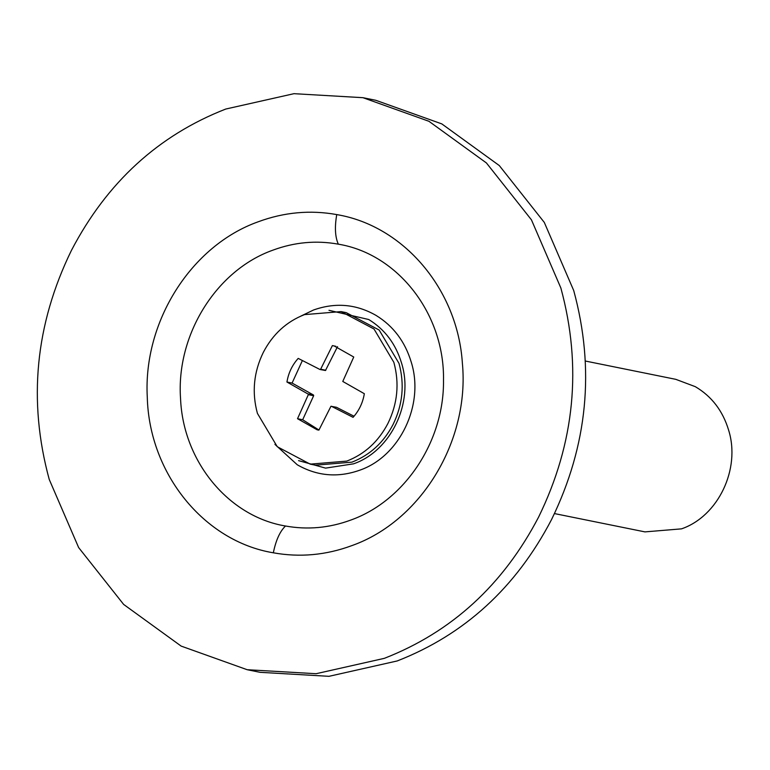 <?xml version="1.0" encoding="UTF-8"?>
<svg xmlns="http://www.w3.org/2000/svg" width="770" height="770" viewBox="0 0 770 770"><rect width="100%" height="100%" fill="white"/><g stroke="black" fill="none" stroke-linecap="round" stroke-linejoin="round"><path stroke-width="1.16" d="M298.558 460.624L325.585 468.122L353.565 463.829C391.025 450.95 414.039 402.672 401.565 363.132C395.78 343.949 384.836 329.406 368.734 319.521L328.983 310.31M274.928 444.377L297.278 464.791C317.105 476.12 337.943 477.92 359.773 470.191C399.957 456.379 424.636 404.587 411.257 362.179C405.049 341.601 393.316 326.008 376.039 315.402C356.212 304.073 335.373 302.273 313.534 310.002L300.897 316.085M310.204 464.137L315.353 465.176L351.928 462.154C369.898 455.137 383.624 442.577 393.085 424.463C402.729 404.693 404.702 384.326 399.004 363.382L379.158 330.041L346.221 312.639L341.072 311.6L304.497 314.622C286.527 321.639 272.811 334.199 263.35 352.314C253.696 372.083 251.723 392.45 257.421 413.394L277.267 446.725L310.204 464.137L346.779 461.105C364.749 454.098 378.474 441.528 387.936 423.423C397.58 403.644 399.553 383.287 393.855 362.333L374.008 329.002L341.072 311.6M302.389 360.533L292.09 383.065L313.438 394.981L313.65 395.742L302.677 419.756L297.528 418.707L317.153 429.814L318.905 430.122L330.956 406.271L336.49 407.292L354.036 416.243M302.677 419.756L318.963 430.016M337.52 346.654L325.479 370.505L319.945 369.485L298.202 358.397C292.205 365.076 288.452 372.95 286.94 382.026L308.5 394.279L297.528 418.707M331.341 406.252L353.074 417.34C359.07 410.66 362.824 402.777 364.335 393.711L342.775 381.448L353.748 357.02L334.132 345.923L332.37 345.605L320.647 369.215L319.945 369.485M313.65 395.742L308.5 394.702M313.65 395.318L308.5 394.279M313.438 394.981L308.279 393.942M292.09 383.065L286.94 382.026M325.479 370.505L320.33 369.465M325.797 370.255L320.647 369.215M335.874 346.317L332.37 345.605M225.764 109.042C158.37 135.337 106.924 182.452 71.446 250.365C35.256 324.517 27.855 400.872 49.232 479.431L78.646 547.576L123.652 604.431L181.142 646.097L247.16 669.707L316.104 673.712L384.317 658.35C451.711 632.054 503.156 584.94 538.634 517.026C574.824 442.885 582.226 366.53 560.849 287.961L531.435 219.825L486.428 162.961L428.938 121.294L362.92 97.684L293.976 93.68L225.764 109.042M247.16 669.707L260.029 672.316L328.983 676.32L397.185 660.958C464.589 634.663 516.025 587.549 551.513 519.635C587.693 445.483 595.104 369.128 573.727 290.569L544.303 222.424L499.307 165.569L441.816 123.903L375.798 100.293L362.92 97.684M554.496 513.58L644.952 531.887L681.527 528.855C718.266 516.218 740.836 468.872 728.603 430.083C722.77 410.795 711.673 396.329 695.32 386.675L675.819 379.341L585.364 361.034M338.328 244.167C316.268 240.192 294.477 242.184 272.955 250.135C216.332 270.174 176.032 334.902 180.546 398.552C183.048 461.374 228.459 516.545 285.487 526.006C307.548 529.981 329.339 527.989 350.86 520.039C404.712 500.847 444.213 441.325 443.501 380.438C444.771 314.324 398.186 253.965 338.328 244.167C335.104 237.025 334.575 227.16 336.74 214.589C310.272 209.825 284.12 212.212 258.297 221.75C191.181 245.553 143.047 321.639 147.282 397.214C149.188 473.617 204.06 541.339 273.34 552.802C275.872 540.309 279.924 531.377 285.487 526.006M273.34 552.802C299.809 557.567 325.96 555.18 351.784 545.641C421.123 521.165 469.816 440.806 462.375 363.142C457.63 289.472 403.759 225.774 336.74 214.589"/></g></svg>
